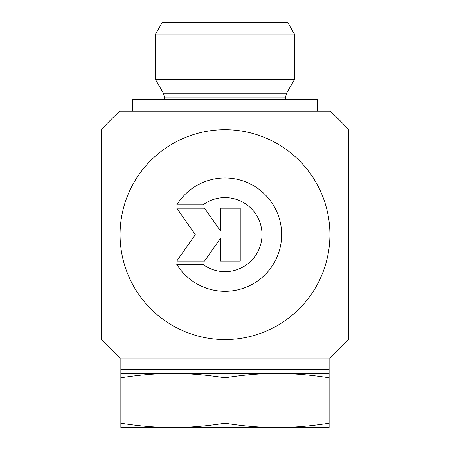 <?xml version="1.0" encoding="UTF-8"?>
<svg xmlns="http://www.w3.org/2000/svg" width="450" height="450" viewBox="0 0 450 450"><rect width="100%" height="100%" fill="white"/><g stroke="black" fill="none" stroke-linecap="round" stroke-linejoin="round"><path stroke-width="0.67" d="M176.782 204.891A56.661 56.661 0 0 1 261.844 191.593A56.661 56.661 0 0 1 261.844 277.689A56.661 56.661 0 0 1 176.782 264.392L202.961 264.392A37.024 37.024 0 0 0 252.439 209.784A37.024 37.024 0 0 0 202.961 204.891L176.782 204.891M220.416 208.198L240.249 208.198L240.249 261.09L220.416 261.09L220.416 238.427L204.547 261.09L176.782 261.09L195.3 234.641L176.782 208.198L204.547 208.198L220.416 230.856L220.416 208.198M329.141 423.315L329.141 427.5L172.929 427.5C188.786 427.528 205.858 426.133 224.145 423.315L225.855 423.315C244.142 426.133 261.214 427.528 277.071 427.5C292.928 427.528 309.999 426.133 328.292 423.315L329.141 423.444L329.141 377.556L328.292 377.685C309.999 374.867 292.928 373.472 277.071 373.5L329.141 373.5L329.141 369.641L120.859 369.641L329.141 369.641L329.141 358.071L329.923 358.071L120.077 358.071L101.571 339.57L101.571 129.718A162 162 0 0 1 120.077 111.212L329.923 111.212L120.077 111.212M329.923 358.071L348.429 339.57L348.429 129.718A162 162 0 0 0 329.923 111.212M120.077 358.071L219.752 358.071M120.077 234.641A104.923 104.923 0 0 0 277.464 325.513A104.923 104.923 0 0 0 277.464 143.775A104.923 104.923 0 0 0 120.077 234.641M164.441 99.641L164.441 97.082L285.559 97.082L286.588 93.223L163.412 93.223L155.571 79.65L294.429 79.65L294.429 34.071L287.747 22.5L162.253 22.5L155.571 34.071L294.429 34.071M225.855 377.685L224.145 377.685C205.858 374.867 188.786 373.472 172.929 373.5L277.071 373.5C261.214 373.472 244.142 374.867 225.855 377.685M120.859 377.685L120.859 373.5L172.929 373.5C157.072 373.472 140.001 374.867 121.708 377.685L120.859 377.556L120.859 423.444L121.708 423.315C140.001 426.133 157.072 427.528 172.929 427.5L120.859 427.5L120.859 423.315M329.141 373.5L329.141 377.685M120.859 358.071L120.859 373.5M225 423.444L225 377.556M132.429 111.212L132.429 99.641L317.571 99.641L317.571 111.212M164.441 97.082L163.412 93.223M285.559 99.641L285.559 97.082M286.588 93.223L294.429 79.65M155.571 79.65L155.571 34.071"/></g></svg>
